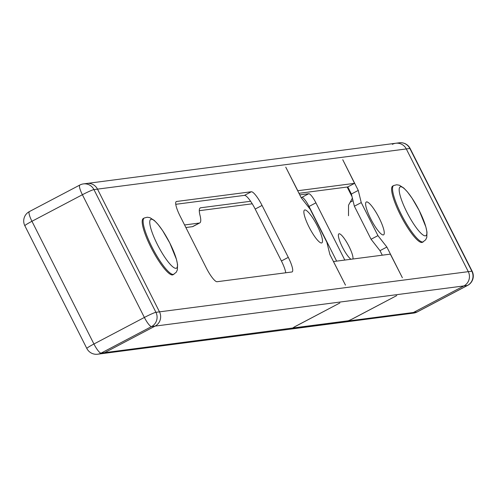 <?xml version="1.0" encoding="UTF-8"?>
<svg xmlns="http://www.w3.org/2000/svg" width="497" height="497" viewBox="0 0 497 497"><rect width="100%" height="100%" fill="white"/><g stroke="black" fill="none" stroke-linecap="round" stroke-linejoin="round"><path stroke-width="0.75" d="M352.926 259.012A14.587 3.1 62.2 0 0 347.925 244.369A14.587 3.1 62.2 0 0 339.134 233.77A14.587 3.1 62.2 0 0 338.898 233.845A14.587 3.1 62.2 0 0 341.706 245.717A14.587 3.1 62.2 0 0 350.969 259.266M366.6 201.9A18.563 3.945 62.2 0 0 365.749 202.782A18.563 3.945 62.2 0 0 371.452 220.252A18.563 3.945 62.2 0 0 382.622 234.851A18.563 3.945 62.2 0 0 383.286 234.938A18.563 3.945 62.2 0 0 379.099 217.879A18.563 3.945 62.2 0 0 366.6 201.9M304.835 209.939A18.563 3.945 62.2 0 0 303.984 210.821A18.563 3.945 62.2 0 0 309.693 228.291A18.563 3.945 62.2 0 0 320.863 242.89A18.563 3.945 62.2 0 0 321.528 242.977A18.563 3.945 62.2 0 0 317.341 225.918A18.563 3.945 62.2 0 0 304.835 209.939M333.555 261.528L390.331 254.141L402.371 277.724L386.871 247.046L377.944 235.634L361.251 202.596L358.262 190.407L342.762 159.73L354.566 183.343L297.796 190.73L285.756 167.147L301.25 197.825L310.184 209.243L326.871 242.281L329.865 254.464L345.477 285.129L333.456 261.584M180.113 216.108L206.336 268.026A15.91 3.38 62.2 0 0 217.052 281.724L291.876 271.983A15.91 3.38 62.2 0 0 292.137 271.902A15.91 3.38 62.2 0 0 288.291 257.359L262.062 205.441A15.91 3.38 62.2 0 0 251.345 191.749L176.522 201.484A15.91 3.38 62.2 0 0 176.267 201.565A15.91 3.38 62.2 0 0 180.113 216.108M392.363 144.335A10.605 10.331 82.6 0 1 395.761 143.254L86.956 183.443A10.605 10.331 82.6 0 1 97.499 189.133L159.487 311.849A10.605 10.331 82.6 0 1 155.083 326.119L104.637 352.665A10.605 10.331 82.6 0 1 101.239 353.746A10.605 10.331 -97.4 0 0 104.637 352.665L155.083 326.119A10.605 10.331 -97.4 0 0 159.487 311.849L97.499 189.133L93.939 189.593L155.928 312.315L468.292 271.66A10.605 10.331 82.6 0 1 463.887 285.93L413.442 312.483A10.605 10.331 82.6 0 1 410.044 313.557A10.605 10.331 -97.4 0 0 413.442 312.483L292.888 328.169A5.305 0.404 -26.8 0 1 292.739 328.144A5.305 0.404 -26.8 0 1 296.287 325.908L339.855 302.977L296.405 325.895A4.771 0.367 -26.8 0 0 293.211 327.908A4.771 0.367 -26.8 0 0 293.348 327.927L347.981 320.82A4.771 0.367 -26.8 0 0 353.181 318.509L396.749 295.578L353.299 318.49A5.305 0.404 -26.8 0 1 347.521 321.056L347.434 320.888M29.547 211.536A10.605 2.255 62.2 0 0 29.379 211.585L79.824 185.039A10.605 10.605 0 0 1 83.397 183.902A10.605 10.331 82.6 0 0 79.998 184.983A10.605 2.255 62.2 0 0 79.824 185.039A10.605 2.255 62.2 0 0 82.39 194.731L144.379 317.453A10.605 2.255 62.2 0 0 151.523 326.579L467.453 285.464L417.002 312.017L413.442 312.483L463.887 285.93A10.605 10.331 -97.4 0 0 468.292 271.66L471.852 271.2A10.605 0.814 -26.8 0 1 472.15 271.244L410.162 148.528A10.605 0.814 153.2 0 0 409.863 148.479L406.304 148.945A10.605 10.331 82.6 0 0 395.761 143.254A10.605 10.331 82.6 0 1 406.304 148.945L468.292 271.66L406.304 148.945L97.499 189.133A10.605 10.331 82.6 0 0 86.956 183.443L83.397 183.902A10.605 10.331 82.6 0 1 93.939 189.593A10.605 0.814 153.2 0 0 82.39 194.731L31.945 221.283L93.933 343.999A10.605 2.255 62.2 0 0 101.077 353.131L292.808 328.014M185.878 227.52L192.482 226.663A26.515 5.635 62.2 0 0 192.911 226.526L199.794 222.904A26.515 5.635 -117.8 0 1 199.359 223.041L184.586 224.961M301.058 197.439L301.89 197.334A10.605 2.255 -117.8 0 1 309.035 206.46L336.649 261.13M199.297 210.685L252.246 203.795M382.28 255.191L379.994 250.668L371.066 239.256L354.373 206.212L351.385 194.029L347.788 186.909M354.566 183.343L347.689 186.965L298.97 193.302M285.75 272.785A15.91 3.38 62.2 0 0 281.408 260.981L255.185 209.063A15.91 3.38 62.2 0 0 244.468 195.364L175.77 204.304M250.612 201.279L200.689 207.777A26.515 5.635 62.2 0 0 200.26 207.908A26.515 5.635 62.2 0 0 200.024 215.406A26.515 5.635 -117.8 0 1 199.794 222.904M344.819 260.061L315.918 202.838A10.605 2.255 62.2 0 0 308.774 193.712L299.766 194.88M352.025 196.644L347.167 187.034M354.373 206.212L361.251 202.596M351.385 194.029L358.262 190.407M371.066 239.256L377.944 235.634M379.994 250.668L386.871 247.046M348.509 215.735L348.534 205.205L352.398 198.16M393.699 185.524L392.785 186.008A31.82 6.759 62.2 0 0 400.476 215.095A31.82 6.759 62.2 0 0 422.425 242.325L425.668 239.796L426.786 237.386L426.979 232.105L425.867 226.93L419.195 210.523A27.565 5.858 62.2 0 0 400.625 186.785A27.565 5.858 62.2 0 0 406.844 212.12A27.565 5.858 62.2 0 0 425.407 235.851A27.565 5.858 62.2 0 0 419.188 210.517L412.063 198.191L407.478 191.948L403.788 188.04L399.352 185.219L396.681 184.772L393.699 185.524A31.82 6.759 62.2 0 0 401.396 214.611A31.82 6.759 62.2 0 0 423.345 241.846M144.285 217.984L143.366 218.469A31.82 6.759 62.2 0 0 151.063 247.556A31.82 6.759 62.2 0 0 173.006 274.785L176.249 272.25L177.367 269.846L177.566 264.566L176.454 259.391L169.775 242.977A27.565 5.858 62.2 0 0 151.206 219.245A27.565 5.858 62.2 0 0 157.425 244.58A27.565 5.858 62.2 0 0 175.994 268.312A27.565 5.858 62.2 0 0 169.775 242.977L162.643 230.645L158.058 224.408L154.368 220.494L149.939 217.68L147.261 217.226L144.285 217.984A31.82 6.759 62.2 0 0 151.976 247.071A31.82 6.759 62.2 0 0 173.925 274.301M176.05 201.732L176.522 201.484M244.468 195.364L251.345 191.749M255.185 209.063L262.062 205.441M281.408 260.981L288.291 257.359M199.359 223.041L192.482 226.663M315.918 202.838L309.035 206.46M308.774 193.712L301.89 197.334M200.689 207.777L199.906 208.187M151.523 326.579L101.077 353.131A10.605 10.331 -97.4 0 1 97.673 354.212A10.605 10.605 0 0 1 86.838 348.472A10.605 0.814 153.2 0 1 93.933 343.999L144.379 317.453A10.605 0.814 -26.8 0 1 155.928 312.315A10.605 10.331 -97.4 0 1 151.523 326.579M24.85 225.756A10.605 10.605 0 0 1 29.379 211.585A10.605 2.255 62.2 0 0 31.945 221.283A10.605 0.814 -26.8 0 0 24.85 225.756L86.838 348.472M353.007 200.633L350.143 202.26M410.162 148.528A10.605 10.605 0 0 0 399.327 142.788A10.605 10.331 82.6 0 1 409.863 148.479L471.852 271.2A10.605 10.331 -97.4 0 1 467.453 285.464A10.605 2.255 62.2 0 0 467.621 285.415L417.176 311.961A10.605 2.255 62.2 0 0 417.318 311.849M417.002 312.017A10.605 2.255 62.2 0 0 417.176 311.961A10.605 10.605 0 0 1 413.603 313.098A10.605 10.331 -97.4 0 0 417.002 312.017M413.603 313.098L97.673 354.212M467.621 285.415A10.605 10.605 0 0 0 472.15 271.244M395.761 143.254L399.327 142.788"/></g></svg>

